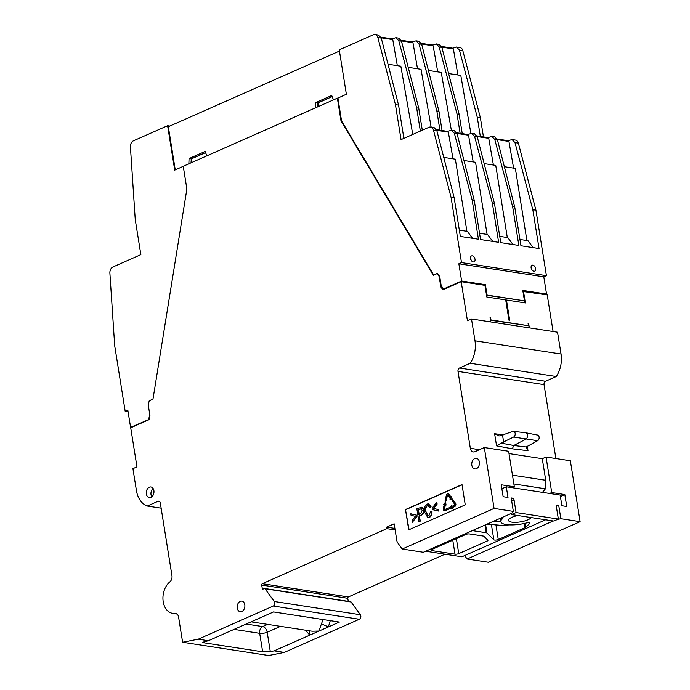 <?xml version="1.0" encoding="UTF-8"?>
<svg xmlns="http://www.w3.org/2000/svg" width="690" height="690" viewBox="0 0 690 690"><rect width="100%" height="100%" fill="white"/><g stroke="black" fill="none" stroke-linecap="round" stroke-linejoin="round"><path stroke-width="1.03" d="M153.102 488.486A5.373 3.812 -81.3 0 0 151.032 494.67A5.373 3.812 -81.3 0 0 151.826 496.809M146.358 493.954A5.373 3.812 -81.3 0 0 149.307 497.594A5.373 3.812 -81.3 0 0 153.896 490.625A5.373 3.812 -81.3 0 0 150.938 486.976A5.373 3.812 -81.3 0 0 146.358 493.954M237.265 608.088A5.373 3.812 -81.3 0 0 240.224 611.728A5.373 3.812 -81.3 0 0 244.803 604.759A5.373 3.812 -81.3 0 0 241.854 601.111A5.373 3.812 -81.3 0 0 237.265 608.088M471.831 465.276A5.373 3.812 -81.3 0 0 474.78 468.915A5.373 3.812 -81.3 0 0 479.369 461.946A5.373 3.812 -81.3 0 0 476.411 458.298A5.373 3.812 -81.3 0 0 471.831 465.276M471.477 260.742L470.537 258.655M472.279 255.843A3.226 2.07 -113.8 0 1 474.875 258.638A3.226 2.07 -113.8 0 1 474.065 261.838A3.226 2.07 -113.8 0 1 473.254 261.933A3.226 2.07 -113.8 0 1 470.658 259.138A3.226 2.07 -113.8 0 1 471.46 255.938A3.226 2.07 -113.8 0 1 472.279 255.843M532.085 270.057L531.145 267.979M532.887 265.167A3.226 2.07 -113.8 0 1 535.483 267.962A3.226 2.07 -113.8 0 1 534.672 271.153A3.226 2.07 -113.8 0 1 533.862 271.256A3.226 2.07 -113.8 0 1 531.266 268.462A3.226 2.07 -113.8 0 1 532.068 265.262A3.226 2.07 -113.8 0 1 532.887 265.167M537.588 440.72A2.958 2.096 -81.3 0 0 539.106 437.055A2.958 2.096 -81.3 0 0 537.536 435.062L525.642 432.777A3.407 2.415 98.7 0 1 527.453 435.079A3.407 2.415 98.7 0 1 525.702 439.297L513.748 445.49L526.203 446.973L537.588 440.72L513.645 437.037L501.147 443.118L513.748 445.49L512.368 448.819L527.988 450.673L526.203 446.973L526.116 447.724M452.079 507.685L452.226 508.608L452.079 507.685L454.788 506.495A1.941 1.371 98.7 0 0 455.849 504.062A1.941 1.371 98.7 0 0 455.521 503.226L452.675 499.758L452.054 500.621L454.529 504.028A0.776 0.552 98.7 0 1 454.236 505.339L451.527 506.538L451.381 505.623L451.872 506.382M452.675 499.758L455.15 503.174A1.941 1.371 98.7 0 1 455.478 504.002A1.941 1.371 98.7 0 1 454.417 506.434L451.709 507.633M517.854 515.516A11.549 3.364 170.9 0 0 511.859 517.327A11.549 3.364 170.9 0 0 508.504 520.389A11.549 3.364 170.9 0 0 515.766 522.339A11.549 3.364 170.9 0 0 527.954 519.794A11.549 3.364 170.9 0 0 531.119 517.552M553.095 331.528L547.23 294.923L522.968 291.499M561.039 354.03L557.546 332.209L471.494 318.978L474.987 340.8A23.77 16.87 98.7 0 1 470.218 363.285L556.261 376.516A23.77 16.87 -81.3 0 0 561.039 354.03L474.987 340.8M555.89 458.531L544.048 384.632A2.682 1.906 -81.3 0 1 545.531 381.268L556.261 376.516M553.216 520.95L467.13 559.004L488.27 562.255L580.118 521.657L570.363 460.756L546.049 457.022L542.28 458.686L509.004 453.572M348.26 601.344L347.769 598.282A1.078 0.759 -81.3 0 1 348.364 596.936L445.041 554.199M351.081 601.982A1.078 0.759 -81.3 0 0 350.675 601.715L264.624 588.484A1.078 0.759 98.7 0 1 265.029 588.751L274.292 601.499A2.682 1.906 98.7 0 1 273.274 606.027L198.272 639.182L208.371 640.734L273.516 611.935L339.368 622.061L274.215 650.86L284.315 652.412L359.318 619.258A2.682 1.906 -81.3 0 0 360.344 614.73L351.081 601.982L265.029 588.751M198.272 639.182L182.617 642.269L268.669 655.5L284.315 652.412M161.141 508.168L147.289 506.037L158.027 501.294A2.682 1.906 98.7 0 1 158.838 501.173A2.682 1.906 98.7 0 1 160.313 503.001L171.957 575.667A5.373 3.812 98.7 0 1 169.869 581.868A17.19 12.196 98.7 0 0 163.021 600.171A17.19 12.196 98.7 0 0 172.655 613.358A17.19 12.196 98.7 0 0 174.924 613.41A5.373 3.812 -81.3 0 1 175.631 613.427A5.373 3.812 -81.3 0 1 178.589 617.067L182.617 642.269M147.289 506.037A23.77 16.87 98.7 0 1 136.413 490.469L132.92 468.648L136.974 466.854L130.712 427.783L148.988 419.701L149.937 415.518L148.255 405.047L149.204 400.864L152.964 399.2L186.887 189.017L183.247 166.281L337.367 98.153L341.007 120.888L433.32 275.267L437.089 273.602L439.159 276.449L440.841 286.928L442.911 289.774L461.187 281.693L484.941 285.349L486.812 297.019L505.71 299.926L508.961 320.22L509.703 320.341L506.451 300.038L525.349 302.945L523.477 291.275M461.187 281.693L467.449 320.772L471.494 318.978M490.625 317.409L490.952 320.298L490.625 317.409L490.064 317.322L490.806 321.945M491.03 319.944L528.445 325.697L528.04 323.162L528.6 323.248L528.057 323.256M529.342 327.871L528.6 323.248M470.218 363.285L459.48 368.029A2.682 1.906 -81.3 0 0 458.005 371.401L470.321 448.284A5.373 3.812 -81.3 0 0 473.271 451.924A5.373 3.812 -81.3 0 0 474.901 451.691L484.32 447.525L508.634 451.269L514.326 486.786L512.247 487.709M580.118 521.657L560.849 518.69L558.702 505.244L556.321 505.779M514.326 486.786L501.233 484.777L503.139 496.697L508.004 497.447L506.296 486.795L560.177 495.075L561.876 505.736L566.74 506.477L564.834 494.558L551.741 492.539L546.049 457.022M484.32 447.525L494.075 508.418L402.218 549.024L423.358 552.276L511.945 513.119L513.343 511.385L494.075 508.418M511.316 498.767L512.679 498.163L511.186 497.939L513.343 511.385M512.679 498.163A1.613 1.035 -113.8 0 1 514.05 499.862L516.077 512.549L558.357 519.053L556.321 506.365A1.613 1.035 -113.8 0 1 556.795 505.063A1.613 1.035 -113.8 0 1 557.201 505.011L558.702 505.244M560.849 518.69L557.417 519.466M564.834 494.558L560.401 496.515M549.663 493.462L551.741 492.539M348.364 596.936L262.312 583.706L386.857 528.652L395.129 529.92M280.502 626.348L267.194 632.23L270.299 651.636L274.215 650.86M270.299 651.636L262.649 651.826L204.283 642.856L202.791 642.269L208.371 640.734M462.007 484.561L405.478 509.548L408.73 529.842L465.258 504.856L462.007 484.561M264.072 588.63L262.252 588.346A1.078 0.759 98.7 0 0 263.166 589.027L264.296 588.527A1.078 0.759 98.7 0 1 264.624 588.484M262.252 588.346L261.726 585.051A1.078 0.759 -81.3 0 1 262.312 583.706M386.857 528.652L386.607 527.125L394.145 523.796L396.828 540.537A5.373 3.812 98.7 0 0 397.742 542.857L402.218 549.024M462.8 50.594A5.373 3.812 -81.3 0 0 459.971 47.558L456.487 47.024L459.411 50.077L477.256 117.188L480.369 117.662L462.8 50.594L459.411 50.077M483.449 136.896L480.369 117.662M518.371 143.132A5.373 3.812 -81.3 0 0 515.551 140.096L512.066 139.553L514.982 142.606L532.827 209.717L535.94 210.2L518.371 143.132L514.982 142.606M545.307 294.63L546.549 294.078L543.789 276.828L546.428 275.664L535.94 210.2M484.863 285.332L465.224 282.314M509.522 320.307L506.029 300.228L506.451 300.038M524.874 302.876L523.822 296.821M541.917 294.113L522.856 290.783M543.789 276.828L458.859 263.77L461.627 281.02L485.381 284.677L487.045 295.079L524.46 300.831L486.597 295.277L485.846 290.982M542.28 458.686L545.738 480.283L512.463 475.16M545.738 480.283L545.436 488.805L542.452 492.35M464.646 555.588L467.13 559.004M513.869 483.949L545.436 488.805M330.277 620.664L328.362 626.925L321.419 623.864L319.056 631.039L312.173 631.221L251.764 621.932M309.741 630.85L309.75 635.154L305.592 630.212M405.478 509.548L409.075 529.696M462.041 484.768L405.858 509.608M442.169 287.126L440.841 286.928M439.159 276.449L439.72 276.535L441.212 285.807L443.541 289.015L444.343 289.145M439.72 276.535L437.382 273.266L433.976 274.974M437.693 273.689L437.089 273.602M341.007 120.888L341.567 120.974L433.631 274.922M337.367 98.153L337.928 98.239L341.567 120.974M394.887 528.402L386.607 527.125M149.057 419.416L130.591 427.36L131.393 427.481M403.883 138.371L398.553 105.087L395.439 104.604L377.87 37.536A5.373 3.812 98.7 0 0 375.05 34.5A5.373 3.812 98.7 0 0 373.419 34.733L339.256 49.835L346.371 94.237L337.721 98.213M391.989 38.847L395.879 37.7L398.803 40.753L416.648 107.864L420.365 131.083M412.189 41.952L416.087 40.814L419.003 43.867L436.848 110.978L439.927 130.203M432.397 45.057L436.287 43.919L439.211 46.972L457.047 114.083L460.127 133.308M452.597 48.162L456.487 47.024M477.256 117.188L480.335 136.413M508.168 140.7L512.066 139.553M395.439 104.604L401.045 139.621L428.999 127.271A5.373 3.812 98.7 0 1 430.62 127.029A5.373 3.812 98.7 0 1 433.449 130.074L451.018 197.142L454.132 197.616L436.839 130.591L434.105 127.564L430.62 127.029M447.56 131.376L451.458 130.238L454.374 133.291L472.219 200.402L474.332 200.721L457.039 133.696L454.313 130.677L451.458 130.238M467.768 134.481L471.658 133.343L474.582 136.396L492.418 203.507L494.532 203.835L477.247 136.801L474.513 133.782L471.658 133.343M487.968 137.595L491.866 136.447L494.782 139.501L512.627 206.612L514.731 206.94L497.447 139.915L494.713 136.887L491.866 136.447M451.018 197.142L461.498 262.597L546.428 275.664M532.827 209.717L539.045 248.538L520.95 245.761L514.731 206.94M512.627 206.612L518.846 245.433L500.75 242.656L494.532 203.835M492.418 203.507L498.637 242.328L480.55 239.542L474.332 200.721M472.219 200.402L478.437 239.223L460.342 236.437L454.132 197.616M524.46 300.831L522.796 290.43L546.549 294.078M461.627 281.02L443.541 289.015M464.499 282.201L465.155 281.917M484.794 284.936L485.381 284.677M487.045 295.079L486.597 295.277M528.445 325.697L490.952 320.298M503.597 434.821L494.627 433.751L496.567 445.844L501.147 443.118M494.627 433.751L498.827 435.899L499.983 435.873L512.748 431.457A2.958 2.096 98.7 0 1 513.481 431.362A2.958 2.096 98.7 0 1 515.206 433.872A2.958 2.096 98.7 0 1 513.645 437.037M234.057 629.384L259.681 633.317A5.373 1.561 170.9 0 0 267.194 632.23A5.373 3.45 66.2 0 0 262.64 626.58A5.373 3.812 -81.3 0 0 259.681 633.317L262.649 651.826M261.027 617.464L250.47 622.13M436.563 502.398L437.184 504.011L433.674 508.487L438.064 509.496L438.314 511.057L432.38 509.608L432.147 508.151L436.563 502.398L436.805 503.959L433.294 508.427L437.684 509.436L437.934 510.997M428.335 505.416L427.688 505.572C426.006 506.71 425.437 508.754 425.989 511.695L427.998 515.913L428.887 515.784L430.569 511.583L432.009 511.618C431.992 514.619 431.181 516.5 429.568 517.25L427.904 517.466M428.542 503.898L431.052 506.495L430.129 507.331L430.681 506.443L428.352 503.864L427.11 504.062C424.911 505.175 424.074 507.857 424.591 512.101L427.714 517.448L429.197 517.19C430.802 516.439 431.621 514.567 431.638 511.566M425.989 511.695L428.188 515.93M410.809 513.783L416.734 515.189L416.967 516.646L412.189 522.382L411.939 520.821L415.44 516.327L411.059 515.335L410.809 513.783L416.363 515.128L416.596 516.586L412.189 522.382M421.236 507.254C422.401 507.09 423.177 508.004 423.565 510.022C424.074 512.325 423.341 514.033 421.366 515.128L419.434 515.982L420.253 521.14L418.882 521.519L416.855 508.832L421.564 507.228M445.395 504.916L444.541 508.668A0.776 0.552 -81.3 0 0 444.774 509.522M449.828 508.685L444.99 510.6A1.941 1.371 98.7 0 1 444.403 510.686A1.941 1.371 98.7 0 1 443.377 508.375L444.239 504.571L443.575 504.373L445.593 502.13L446.068 505.063L445.033 504.804L444.17 508.616A0.776 0.552 98.7 0 0 444.817 509.505L449.656 507.59L449.828 508.685L445.369 510.66A1.941 1.371 98.7 0 1 444.783 510.738A1.941 1.371 98.7 0 1 444.593 510.695M448.129 493.833A1.941 1.371 98.7 0 1 448.319 493.842A1.941 1.371 98.7 0 1 449.052 494.325L451.165 497.231M451.519 496.748L452.364 499.733L449.871 499.043L450.389 498.327L448.06 495.127A0.776 0.552 98.7 0 0 447.12 495.541L445.792 501.423L444.998 501.19L446.327 495.308A1.941 1.371 98.7 0 1 447.948 493.79A1.941 1.371 98.7 0 1 448.681 494.264L451.001 497.464L451.519 496.748L451.984 499.672M447.948 495.015A0.776 0.552 -81.3 0 0 447.491 495.601L445.792 501.423M461.498 262.597L458.859 263.77M317.961 106.734L317.909 102.948L315.666 102.603L331.735 95.496L333.46 99.886M317.581 106.907L317.65 104.837M130.591 427.36L127.822 410.102L125.183 411.274L114.704 345.811L109.883 273.102A5.373 3.812 98.7 0 1 112.91 266.995L140.855 254.645L135.249 219.627L130.419 146.927A5.373 3.812 98.7 0 1 133.446 140.812L167.61 125.709L174.725 170.12L183.255 166.342M149.773 414.509L148.678 419.365M153.008 398.975L149.247 400.838M175.251 169.878L168.334 126.701L339.454 51.06M188.862 163.806L189.051 158.571L205.12 151.472L206.845 155.854M315.477 107.83L315.666 102.603M457.927 74.986L453.373 48.904L452.424 48.24M462.24 133.636L459.161 114.402L441.867 47.377L439.142 44.358L436.287 43.919M421.599 44.022L433.173 45.799L432.225 45.126M442.04 130.531L438.961 111.297L421.668 44.272L418.942 41.245L416.087 40.814M401.399 40.908L412.965 42.694L412.025 42.021M422.289 130.229L418.752 108.192L401.468 41.167L398.734 38.14L395.879 37.7M381.19 37.803L392.765 39.589L391.817 38.916M398.553 105.087L381.26 38.062L378.534 35.035L375.05 34.5M493.41 165.039L488.744 138.328L487.796 137.664M473.211 161.934L468.545 135.223L467.596 134.559M453.002 158.821L448.336 132.118L447.396 131.445M513.61 168.144L508.944 141.441L508.004 140.769M533.146 247.632L527.979 240.707L519.95 239.473M472.538 238.317L467.372 231.391L459.342 230.149M466.897 231.314L455.348 159.183L443.756 157.406M492.746 241.422L487.571 234.496L479.541 233.263M487.097 234.419L475.548 162.288L463.956 160.511M512.946 244.527L507.771 237.602L499.741 236.368M507.305 237.532L495.748 165.402L484.156 163.616M529.221 327.853L528.437 323.317M513.481 431.362L525.513 432.759A3.407 2.415 98.7 0 1 525.642 432.777M516.077 512.549L511.557 514.55L553.837 521.045L558.357 519.053M425.73 551.232L461.912 556.795L545.626 519.786M509.755 524.874L500.776 525.306L487.036 524.124M425.618 511.635C425.066 508.694 425.627 506.658 427.317 505.511L428.154 505.373M427.688 505.572L429.758 507.271M420.253 521.14L418.882 521.519M419.434 515.982L419.882 521.079M420.857 507.193C422.03 507.029 422.806 507.952 423.194 509.962C423.695 512.273 422.961 513.972 420.986 515.068L419.054 515.922M451.855 508.547L449.733 507.918L451.381 505.623M445.223 502.079L445.688 505.002M449.285 507.53L449.457 508.625M167.61 125.709L169.809 126.054M128.081 411.714L125.183 411.274M332.183 96.635L317.909 102.948M205.568 152.611L191.294 158.916L189.051 158.571M191.294 158.916L191.018 162.849M433.173 45.799L437.727 71.881M412.965 42.694L417.519 68.767M392.765 39.589L397.319 65.662M526.901 240.543L515.352 168.412L504.364 166.721M506.296 486.795L501.872 488.753M431.811 550.594A2.682 0.785 -9.1 0 1 431.043 550.18A2.682 0.785 -9.1 0 1 431.828 549.473L465.741 534.483A2.682 0.785 -9.1 0 1 469.493 533.931L483.216 536.044A2.682 0.785 -9.1 0 1 483.897 536.303L487.865 540.192A2.682 0.785 -9.1 0 1 487.951 540.348A2.682 0.785 -9.1 0 1 487.166 541.055L458.764 553.613A2.682 0.785 -9.1 0 1 455.012 554.156L431.811 550.594L431.647 549.559M472.383 530.61L486.243 532.74A2.682 0.785 -9.1 0 1 486.924 532.991L493.842 539.778A2.682 0.785 -9.1 0 0 498.275 539.494L525.012 527.669A2.682 0.785 -9.1 0 0 525.625 527.298L529.661 523.529A2.682 0.785 -9.1 0 0 529.834 523.184A2.682 0.785 -9.1 0 0 526.289 522.994A19.337 5.632 -9.1 0 1 500.811 521.623A19.337 5.632 -9.1 0 1 502.199 519.001L502.096 518.354M500.44 518.199A2.682 0.785 -9.1 0 1 502.398 518.639A2.682 0.785 -9.1 0 1 502.199 519.001M500.914 521.976L493.73 521.166M421.176 508.772L422.177 510.471L420.762 513.567L418.821 514.43L418.088 509.893L421.072 508.754M318.582 106.458L318.012 102.905M511.557 514.55L511.368 513.369M448.621 73.554L460.799 75.426L470.882 133.325M428.421 70.449L441.246 72.415L451.346 130.22M408.221 67.335L421.047 69.311L431.138 127.115M388.013 64.23L400.838 66.206L412.758 134.447M421.34 508.797L418.088 509.893M418.468 509.945L419.158 514.274M457.047 114.083L459.161 114.402M436.848 110.978L438.961 111.297M416.648 107.864L418.752 108.192M158.027 501.294L159.58 501.535M545.531 381.268L459.48 368.029M496.567 445.844L512.368 448.819M527.988 450.673L527.255 446.085M458.005 371.401L544.048 384.632M479.438 449.682L470.321 448.284M360.344 614.73L274.292 601.499M359.318 619.258L273.274 606.027M176.312 613.626L174.924 613.41M347.769 598.282L261.726 585.051M204.283 642.856L204.085 641.588M503.666 442.212L502.544 435.2M556.485 505.33L557.201 505.011M246.132 624.045L262.64 626.58L267.642 624.372M321.419 623.864A13.697 9.72 -81.3 0 0 322.765 619.508M441.798 47.127L453.373 48.904M441.867 47.377L439.211 46.972M421.668 44.272L419.003 43.867M401.468 41.167L398.803 40.753M377.87 37.536L381.26 38.062M497.447 139.915L494.782 139.501M477.17 136.551L488.744 138.328M477.247 136.801L474.582 136.396M456.97 133.446L468.545 135.223M457.039 133.696L454.374 133.291M436.77 130.341L448.336 132.118M433.449 130.074L436.839 130.591M497.378 139.656L508.944 141.441M514.05 499.862L511.661 500.914M485.001 525.021L486.243 532.74M486.924 532.991L485.605 524.762M491.392 524.486L493.842 539.778M524.34 523.451L525.012 527.669M498.275 539.494L495.929 524.866M529.566 522.917L529.661 523.529M525.625 527.298L524.986 523.305M452.778 540.21L455.012 554.156M458.764 553.613L456.366 538.623M486.873 539.218L487.166 541.055M176.976 614.022L172.655 613.358M441.557 46.472L452.769 48.188M421.349 43.358L432.561 45.083M401.149 40.253L412.361 41.978M380.949 37.148L392.162 38.873M476.928 135.895L488.141 137.621M456.728 132.791L467.932 134.507M436.52 129.677L447.732 131.402M497.128 139.001L508.34 140.726M500.276 518.276L500.811 521.623"/></g></svg>
